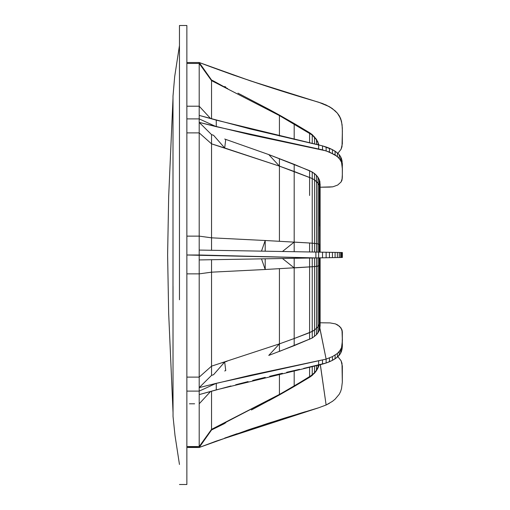 <?xml version="1.0" encoding="UTF-8"?>
<svg xmlns="http://www.w3.org/2000/svg" width="510" height="510" viewBox="0 0 510 510"><rect width="100%" height="100%" fill="white"/><g stroke="black" fill="none" stroke-linecap="round" stroke-linejoin="round"><path stroke-width="0.76" d="M173.024 97.843L168.663 196.815L167.612 255L168.663 313.185L173.024 412.169L173.024 286.371L173.024 412.15M179.463 299.778L179.463 210.228M179.463 39.608L179.463 45.549L174.681 76.621L173.005 96.097L172.992 285.549L173.043 416.517L175.013 435.546L179.463 464.463M179.463 295.851L179.463 25.5L186.864 25.5L186.864 255L315.881 257.926L342.382 257.467L282.444 258.5M179.463 484.5L186.864 484.5L186.864 255L199.2 255L199.2 250.066L199.2 259.934L329.823 257.684M342.331 174.573L342.006 180.126L341.075 181.987L337.709 185.041L332.82 186.826L320.121 187.221L320.121 252.15L319.91 181.809M320.121 189.248L320.121 244.838L320.121 183.829L320.121 187.221L329.734 187.1M224.687 86.515L225.751 87.044L224.687 87.108L211.542 80.025L213.556 81.02L211.542 80.025L199.2 62.513L186.864 62.52L199.2 62.52C238.489 77.329 278.307 90.563 318.648 102.217C278.307 90.563 238.489 77.329 199.2 62.513L250.391 80.867L322.518 103.498L329.441 106.711L332.437 108.649L337.371 113.175L339.258 115.764L340.623 118.498L342.063 124.548L342.382 131.102L342.006 146.638L341.075 149.251L337.843 153.37L341.075 149.251L342.006 146.638L342.382 131.102L342.063 124.548L340.623 118.498L339.258 115.764L337.371 113.175L332.437 108.649L329.441 106.711L322.518 103.498L267.457 86.49L233.331 75.015L210.796 66.855M268.706 154.555L294.187 164.354L312.241 171.991L316.48 175.3L319.177 179.329L319.177 185.206L319.878 187.189L319.878 181.534L318.036 177.244L314.542 173.54L309.595 170.678L268.757 154.575L225.751 139.402L224.687 147.976L213.562 135.29L211.542 134.608L199.2 122.381L250.391 134.736L326.126 150.871L335.089 154.874L339.258 158.329L341.528 162.314L342.382 169.135L342.063 161.007L340.623 156.71L339.258 154.766L337.371 152.911L332.437 149.647L322.518 145.885L250.391 129.005L199.2 115.407L199.2 118.894L199.2 106.207L186.864 106.207L199.2 106.207L210.617 118.562L199.2 106.207L199.2 63.444L186.864 63.444L199.2 63.444L199.193 62.762L199.2 63.444L211.542 80.637L211.542 118.817M261.49 258.863L265.2 269.497L265.2 258.799L199.2 259.934L199.2 273.864L186.864 273.864L199.2 273.864L199.2 377.113L199.2 307.243M342.331 257.467L342.382 252.533L339.258 252.475L199.193 250.066L199.2 255L315.881 257.926L199.2 259.934L199.2 255L199.193 259.934L199.2 255M342.382 252.533L315.881 252.074L315.881 257.926L315.881 252.074L199.2 250.066L199.2 236.13L186.864 236.13L199.2 236.13L199.2 250.066M342.357 338.181L342.006 329.874L339.615 326.355L335.414 323.875L339.615 326.355L342.006 329.874L342.382 340.865L341.528 347.686L339.258 351.67L337.371 353.475L332.437 356.617L326.126 359.123L319.904 328.261L320.121 322.779L329.989 322.9L335.414 323.882L329.989 322.9L320.121 322.779M320.299 364.663L326.126 405.004L332.437 401.351L335.089 399.196L339.258 394.236L340.623 391.501L341.528 388.556L342.318 382.213L342.006 363.362L341.075 360.748L337.843 356.624L341.075 360.748L342.331 366.18L342.318 382.213L341.528 388.556L340.623 391.501L339.258 394.236L335.089 399.196L332.437 401.351L326.126 405.004L320.356 364.65M303.597 368.418L326.126 363.012L332.437 360.353L337.371 357.089L340.623 353.29L342.063 348.993L342.337 336.568M279.423 268.732L279.423 343.874L268.757 355.425L294.187 345.646L312.241 338.009L316.48 334.7L318.036 332.756L319.942 328.772M294.187 326.304L294.187 267.903L294.187 338.519L279.423 343.874L279.423 351.428L312.241 338.009L316.48 334.7L319.177 330.671L319.878 328.465L326.126 359.123L250.391 375.264L208.29 385.318M320.121 326.17L320.121 257.85L319.878 322.811L318.036 326.68L314.542 330.046L312.241 331.462L294.187 338.519L309.595 332.667L314.542 330.046L318.036 326.68L319.177 324.793L320.121 320.752L320.121 326.17M224.674 438.084L267.457 423.504L318.648 407.783L326.126 405.004L318.648 407.783L284.523 418.092L250.391 429.133L199.2 447.48L211.542 429.975L224.655 423.498M251.404 409.983L279.423 394.925L309.595 377.279L314.542 373.148L316.48 370.623L319.152 364.943L318.036 367.85L318.036 365.205L318.036 367.449L316.48 370.209L316.48 365.549L316.48 370.209L314.542 372.721L314.542 365.982L314.542 372.721L312.241 374.946L294.187 386.019L294.187 370.56L294.187 386.019L279.423 394.421L279.423 373.977L279.423 394.421L211.542 429.363L211.542 391.183L211.542 429.363L199.2 446.556L186.864 446.556L199.2 446.556L211.542 429.363L211.542 429.975L199.2 447.48L199.2 446.556L199.193 447.238L211.542 429.975L213.556 428.98L211.542 429.975M268.751 400.764L279.423 394.925L279.423 394.421L268.757 400.764L309.595 376.839L314.542 372.721L316.48 370.209L318.986 364.988L318.036 367.449M199.2 387.613L211.542 375.385L213.562 374.703L224.687 362.023L227.039 361.278M224.687 370.955L225.751 370.591L224.687 362.023L213.562 374.703M199.2 445.912L199.2 391.106L199.2 394.593L230.96 385.974M235.697 384.738L248.096 381.582M252.686 380.434L265.238 377.355M269.675 376.284L282.4 373.275M286.639 372.287L299.568 369.329M342.382 344.358L342.318 346.698L342.318 343.211L341.528 347.686L340.623 349.752L337.371 353.481L332.437 356.617L326.126 359.123L216.266 383.31L199.2 391.106L187.827 391.106L199.2 391.106L199.2 377.113L186.864 377.113L199.2 377.113L211.542 366.154L199.2 377.113L199.2 391.106L186.864 391.106L199.2 391.106L199.2 387.447L199.193 394.428M319.878 181.534L319.177 179.329L316.48 175.3L312.241 171.991L294.187 164.354L268.668 154.536M225.751 139.409L224.687 139.045M199.2 122.387L199.2 118.894L186.864 118.894L199.2 118.894L216.266 126.69L322.518 149.857L329.441 152.05L337.371 156.519L340.623 160.248L341.528 162.314L342.318 166.789L342.331 177.372M204.363 69.978L210.566 78.655M318.036 142.15L316.48 139.791L318.986 145.012L316.48 139.377L312.241 134.621L294.187 123.509L268.757 109.236L279.423 115.579L211.542 80.637L279.423 115.579L279.423 136.023M237.94 93.139L268.757 109.236L279.423 115.075L279.423 115.579L268.757 109.236M200.653 123.975L200.188 123.522M320.121 252.15L319.878 187.189L319.177 185.206L319.177 179.329L319.636 180.763M319.878 252.144L319.878 244.526L319.177 244.213L319.177 185.206L318.036 183.319L314.542 179.953L312.241 178.538L294.187 171.481L279.423 166.126L211.542 143.845L199.2 132.887L199.2 118.894L186.864 118.894L199.2 118.894L216.266 126.69L216.266 120.13L199.2 115.407L199.2 106.207M318.648 148.996L318.648 144.929L216.266 120.13M322.518 149.857L322.518 145.885L318.648 144.929M326.126 150.871L326.126 146.988L322.518 145.885M329.441 152.05L329.441 148.244L326.126 146.988M332.437 153.382L332.437 149.647L329.441 148.244M335.089 154.874L335.089 151.202L332.437 149.647M337.371 156.519L337.371 152.911L335.089 151.202M339.258 158.329L339.258 154.759L337.371 152.911M340.623 160.248L340.623 156.71L339.258 154.759L340.89 157.335M341.528 162.314L341.528 158.808L340.623 156.71M342.063 164.507L342.063 161.007L341.528 158.808M342.318 166.789L342.063 161.007M342.382 165.642L342.318 163.296M342.382 169.135L342.331 174.911M342.331 178.124L341.075 181.987L337.709 185.041L332.82 186.826L329.243 187.106M199.2 394.593L199.2 403.792L210.617 391.438L199.2 403.792L199.2 394.593L216.266 389.869L216.266 383.31L199.2 391.106M216.266 389.869L318.648 365.071L318.648 360.997M318.648 365.071L322.518 364.114L322.518 360.143M322.518 364.114L326.126 363.012L326.126 359.123M326.126 363.012L329.441 361.756L329.441 357.95M329.441 361.756L332.437 360.353L332.437 356.617M332.437 360.353L335.089 358.798L335.089 355.126M335.089 358.798L337.371 357.089L337.371 353.481M337.371 357.089L339.258 355.234L339.258 351.67M339.258 355.234L340.623 353.29L340.623 349.752M340.623 353.29L341.528 351.192L341.528 347.686M341.528 351.192L342.063 348.993L342.063 345.493M342.063 348.993L342.318 346.698M329.989 322.9L335.414 323.882L337.709 324.959L341.075 328.013L342.331 331.87L342.318 343.211M342.331 335.3L342.331 331.984M318.648 407.783L216.266 441.093L199.2 447.48L186.864 446.556L199.2 447.48L186.864 447.48M229.538 436.343L237.137 433.678M246.591 430.434L254.216 427.871M263.632 424.766L271.307 422.286M280.678 419.309L288.367 416.912M297.776 414.024L305.407 411.723M329.441 403.289L326.126 405.004M337.843 356.624L341.075 360.748L342.006 363.362L342.318 382.213L341.528 388.556L340.623 391.501L339.258 394.236L335.089 399.196M342.337 372.893L342.331 370.859M342.331 366.18L342.255 365.536M342.363 134.232L342.318 127.78L341.528 121.444L339.258 115.764L337.371 113.175L335.089 110.804L329.441 106.711L318.648 102.217L326.126 104.996L332.437 108.649L337.371 113.175L340.623 118.498L341.528 121.444L342.318 127.78L342.331 143.814L341.075 149.251L337.843 153.37L339.258 154.759M337.843 153.37L341.075 149.251L342.006 146.638L342.357 134.678M342.382 340.527L342.363 338.806M342.331 331.87L342.089 330.384M342.318 252.533L342.318 257.467L320.121 257.85L320.121 265.162L319.177 265.786L314.542 266.596L294.187 267.903L282.463 258.5L294.187 267.903L294.187 258.296M342.063 252.526L342.063 257.474M341.528 252.52L341.528 257.48M340.623 252.501L340.623 257.499M339.258 252.475L339.258 257.524M337.371 252.444L337.371 257.556M335.089 252.405L335.089 257.595M332.437 252.361L332.437 257.639M329.441 252.31L329.441 257.69M326.126 252.252L326.126 257.748M322.518 252.189L322.518 257.811M318.648 252.125L318.648 257.875M315.881 252.08L315.881 257.92M312.241 316.965L312.241 310.769M312.241 307.6L312.241 287.71M316.48 314.517L316.48 308.563M316.48 305.522L316.48 286.422M189.42 403.792L194.629 403.792M309.595 376.641L309.595 367.085L309.595 377.279L312.241 375.379L312.241 366.492L312.241 374.888M199.2 403.786L199.2 447.385M211.542 259.724L211.542 272.174L265.2 269.497L211.542 272.174L199.2 273.864L199.2 259.934L199.2 273.864L211.542 272.174L211.542 366.154L279.423 343.874L294.187 338.519L294.187 345.646M309.595 258.034L309.595 339.316M312.241 257.99L312.241 338.009M316.48 257.913L316.48 266.347L314.542 266.596L314.542 257.945L314.542 336.46M318.036 257.888L318.036 266.073L316.48 266.347L316.48 334.7M319.878 257.856L319.878 265.474L319.177 265.786L319.177 257.869L319.177 265.786L318.036 266.073L318.036 332.756M319.177 265.786L319.177 330.671M320.121 320.752L319.878 265.474L319.878 328.465M216.266 126.69L199.2 122.381L199.2 118.894L199.2 132.887L186.864 132.887L199.2 132.887L199.2 236.13L211.542 237.826L199.2 236.13M211.542 134.608L211.542 237.826L265.2 240.503L211.542 237.826L211.542 250.276M279.423 158.572L279.423 241.268M294.187 164.354L294.187 242.097L282.463 251.5L294.187 242.097L309.595 243.002L265.2 240.503L265.2 251.201L265.2 240.503L261.49 251.137M309.595 170.684L309.595 195.502M312.241 252.01L312.241 243.187L309.595 243.002L314.542 243.404L312.241 243.187L312.241 178.538L279.423 166.126L268.757 154.575L279.423 166.126L224.687 147.976L213.562 135.29M319.177 185.206L318.036 183.319L318.036 177.244L318.036 183.319L316.48 181.56L316.48 175.3L316.48 181.56L314.542 179.953L314.542 173.54L314.542 243.404L316.48 243.652L314.542 243.404L314.542 252.055M316.48 181.56L316.48 243.652L318.036 243.927L316.48 243.652L316.48 252.087M318.036 183.319L318.036 243.927L319.177 244.213L318.036 243.927L318.036 252.112M318.036 144.795L318.036 142.551L316.48 139.791L312.241 135.054L279.423 115.579L294.187 123.981L294.187 139.44M316.48 139.377L312.241 134.621L309.595 132.721L309.595 142.915M312.241 134.621L312.241 143.508M314.542 136.852L314.542 144.018M309.595 132.721L294.187 123.509L294.187 123.981L312.241 135.054L316.48 139.791L316.48 144.451M227.632 88.574L211.542 80.637L199.2 63.444L199.193 62.762L211.542 80.025L211.542 80.637M227.275 148.799L222.092 147.16M294.187 215.551L294.187 190.676M312.241 239.662L312.241 236.143M312.241 228.595L312.241 226.861M312.241 212.179L312.241 208.877M314.542 222.889L314.542 197.51M316.48 213.868L316.48 210.7M318.036 225.936L318.036 214.857M319.177 225.139L319.177 215.915M319.878 225.987L319.878 205.543M319.878 203.324L319.878 202.776M319.878 197.816L319.878 197.376M319.878 195.528L319.878 192.174M319.878 190.485L319.878 189.656M279.423 394.925L294.187 386.491L294.187 386.019M294.187 386.491L309.595 377.279M312.241 375.379L314.542 372.721M314.542 373.148L316.48 370.209M316.48 370.623L318.036 367.85M319.904 328.261L319.878 322.811L319.904 328.261M312.241 171.991L312.241 178.538L314.542 179.953M294.187 123.509L279.423 115.075M314.542 266.596L265.2 269.497L265.2 258.799M294.187 251.704L294.187 242.097M309.595 251.965L309.595 243.002M319.177 252.131L319.177 244.213L320.121 244.838M225.751 422.956L224.687 422.892L213.556 428.98L224.687 422.892L211.542 429.363M279.423 394.421L224.687 422.892M268.757 355.425L279.423 343.874L211.542 366.154L211.542 375.385M213.556 81.02L224.687 87.108M222.341 362.763L224.687 362.023M199.2 132.887L211.542 143.845L224.687 147.976M199.2 118.894L199.2 115.407M319.904 181.738L319.961 182.319M199.2 387.619L216.266 383.31M342.331 333.833L342.331 332.628"/></g></svg>
